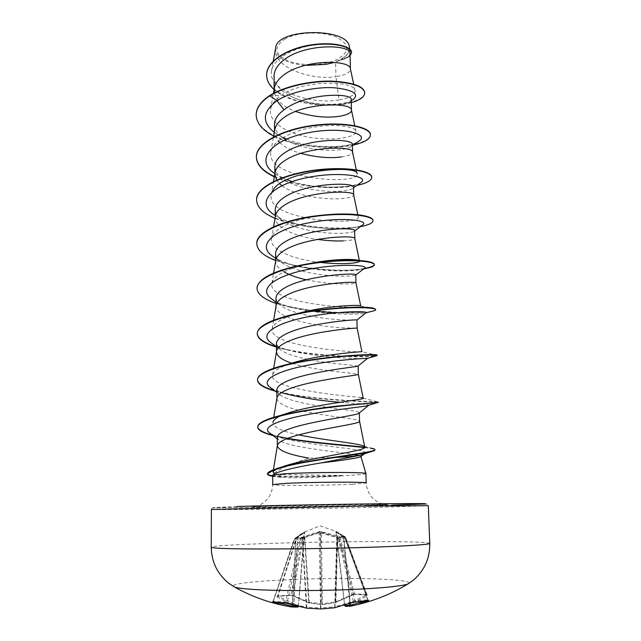 <?xml version="1.0" encoding="UTF-8"?>
<svg xmlns="http://www.w3.org/2000/svg" width="641" height="641" viewBox="0 0 641 641"><rect width="100%" height="100%" fill="white"/><g stroke="black" fill="none" stroke-linecap="round" stroke-linejoin="round"><path stroke-width="0.48" stroke-dasharray="3.21 2.4" d="M284.933 602.852L285.477 602.171L273.282 601.266L276.527 602.468M365.058 601.042L367.726 599.848L368.423 600.513M352.678 594.768L335.363 602.628L322.239 604.647L309.371 603.013L292.793 595.681L290.309 595.233L277.321 596.378L278.098 595.898L296.991 537.358L302.552 537.158L320.003 531.421L339.602 536.533L338.793 537.334L320.396 532.206L303.409 537.927L296.567 538.184L304.251 532.679L295.934 538.336L296.118 537.575L304.731 531.91L296.839 537.398L277.785 596.002L292.256 594.944L308.746 602.236L322.551 603.862L335.916 601.827L353.135 594.023L355.146 594.255L352.678 594.768L353.135 594.023L338.793 537.334L340.002 537.038L354.369 593.806L366.684 594.56L367.646 595.705L367.525 595.016L355.146 594.255M292.136 604.936L295.934 538.336L294.363 538.801L301.078 539.073L302.608 538.103L319.434 532.759L336.717 537.535L338.192 538.448L345.291 537.951L343.808 537.535L336.389 532.206L344.041 536.797L345.491 537.11L344.866 536.557L345.227 537.062L340.018 537.038L339.602 536.533L344.866 536.557L335.852 531.381L344.642 537.374L339.057 537.591L320.524 531.91L319.058 531.934L300.212 538.24L294.98 538.208L296.286 537.519M408.998 583.302C409.543 581.435 400.337 580.057 381.387 579.184C329.722 576.547 228.212 581.067 233.38 586.363M349.225 606.338L345.707 606.394L367.646 595.705M285.445 38.668C273.146 46.873 274.172 54.317 288.514 61.015C302.167 66.311 324.306 65.638 337.038 59.525C350.234 51.969 350.01 44.485 336.357 37.074C322.615 31.088 298.065 31.866 285.445 38.668M365.931 473.619C365.658 474.14 361.083 474.652 352.205 475.165L341.797 475.854C322.014 476.664 302.921 476.952 284.508 476.72L277.705 476.543L281.856 474.564C277.954 474.404 275.382 473.979 274.124 473.29C279.973 468.731 291.527 463.659 308.778 458.083L331.309 457.658M341.797 475.654L342.19 475.446C325.163 476.231 300.268 476.616 284.508 476.327L272.593 475.774M341.797 475.854C322.375 477.184 304.299 477.833 287.569 477.785L273.635 476.592L272.593 475.574M342.19 475.446L281.856 474.564M358.792 455.567L360.851 456.408L360.482 456.905M277.265 437.378L278.579 439.734C285.549 446.521 327.247 450.775 348.263 453.564L353.431 454.357M304.908 65.406C286.92 63.467 277.112 58.219 275.502 49.669L275.502 50.198C274.668 68.427 312.728 80.542 335.924 76.632L335.588 61.993L339.193 60.462C346.268 58.78 349.874 56.504 350.01 53.652M269.781 95.493L280.838 95.717C303.866 78.979 355.459 80.758 355.098 90.798C355.354 94.844 349.986 97.889 338.993 99.932L335.924 76.632L339.401 76.015C346.597 74.324 350.266 72.056 350.419 69.204L350.371 68.771M274.044 76.271C274.38 83.098 278.723 89.027 287.056 94.067C301.927 103.53 326.165 106.638 340.067 104.651C345.066 103.93 348.432 102.856 350.178 101.446L351.204 99.7M274.412 92.905C276.479 100.733 283.538 106.919 295.581 111.462M274.476 124.562C274.693 129.69 277.769 134.322 283.707 138.456C297.664 148.4 325.876 151.909 341.124 149.577C346.34 148.808 349.794 147.718 351.484 146.3L352.382 144.754M274.693 130.067L274.54 132.07C274.596 135.155 275.806 138.103 278.186 140.908M279.668 142.486C284.636 147.109 291.647 150.739 300.701 153.359M274.853 166.756C274.997 171.123 277.585 175.129 282.625 178.759C296.27 188.863 326.045 192.741 342.102 191.018C347.967 190.401 351.621 189.464 353.039 188.19L353.487 187.34M276.608 180.057L279.652 183.759M281.92 185.682C295.14 196.026 325.876 200.192 342.278 198.534C349.69 197.773 353.495 196.619 353.688 195.056L353.672 194.96M275.237 209.743C275.342 213.421 277.497 216.818 281.695 219.943C294.74 229.975 326.205 234.285 343.087 233.22C349.657 232.811 353.447 232.098 354.457 231.081L354.609 230.728M275.406 216.097L275.301 217.539C275.029 227.948 295.902 236.553 317.495 239.405M275.622 253.548C275.718 256.56 277.489 259.389 280.942 262.049C293.057 271.888 326.573 276.511 344.097 276.199C351.332 276.071 355.218 275.67 355.747 275.005L355.763 274.949M275.782 260.302L275.694 261.496C275.846 265.262 278.595 268.707 283.939 271.84M306.43 279.813C320.829 282.681 333.448 284.075 344.281 283.987C351.853 283.915 355.747 283.57 355.971 282.961L355.971 282.961M276.023 298.193C276.079 300.613 277.481 302.921 280.229 305.124C291.679 314.635 326.83 319.442 345.13 319.979L356.933 320.011M276.159 305.324L276.095 306.286C275.157 319.314 322.183 327.343 345.315 327.92L356.805 328.192M276.423 343.696L279.708 349.169C290.077 358.151 327.014 363.11 346.172 364.585L357.942 366.099M292.176 363.303C307.864 368.535 332.246 371.363 346.364 372.677L358.343 374.28M276.84 390.081L279.284 394.239C288.418 402.532 327.311 407.532 347.246 410.04C355.01 411.017 359.04 411.931 359.345 412.796L358.856 413.341M276.92 398.494C277.946 403.469 286.367 407.636 302.183 411.001M303.249 411.242C319.723 414.398 334.45 416.746 347.438 418.285C355.026 419.302 359.064 420.272 359.553 421.209L359.561 421.289M341.3 156.957C348.64 155.875 352.398 154.337 352.574 152.326L352.558 152.141M343.272 240.872C350.763 240.447 354.609 239.686 354.818 238.596L354.81 238.556M338.993 99.932C312.528 104.86 267.169 91.302 271.568 70.814C273.314 59.429 291.038 48.812 311.502 45.447C331.918 42.034 349.569 46.272 350.475 51.937C350.811 55.062 347.59 57.658 340.796 59.717C344.618 57.49 347.214 54.982 348.592 52.193L349.337 46.873M275.614 48.315L275.678 47.835M352.334 100.012C341.421 106.887 304.932 105.893 287.056 94.067M351.284 102.648C330.027 108.898 289.788 104.106 274.156 89.564M350.066 55.799C347.999 57.802 344.401 59.349 339.281 60.446L339.193 60.462M364.705 92.608C364.833 100.837 340.483 107.223 314.931 104.259C289.283 101.47 266.808 89.395 266.624 75.141M351.54 52.322C351.38 55.406 347.927 57.858 341.164 59.677L339.281 60.446M298.762 434.862C281.904 431.409 273.29 427.235 272.922 422.347L273.747 417.315M361.179 397.564C347.935 396.178 268.827 389.608 272.553 375.121C273.419 371.123 279.3 367.301 290.205 363.663L288.69 364.096M361.925 351.677L361.484 351.645C355.218 352.854 268.01 346.477 272.201 328.785C273.499 323.296 281.543 318.353 296.334 313.954L284.981 316.566M374.753 308.674L360.715 305.989C361.877 309.996 267.281 304.435 271.872 283.298C274.003 275.91 284.7 269.781 303.97 264.901M369.809 261.945L358.439 260.414L359.449 261.135M320.54 262.433C294.892 259.781 269.196 250.206 271.52 238.644C272.473 229.542 291.879 220.44 314.146 216.626M341.709 214.022L353.752 214.943C356.652 215.544 358.175 216.265 358.319 217.099C360.611 226.345 265.678 220.664 271.239 194.8M356.292 169.817L357.149 173.855C359.833 185.618 265.118 179.913 270.871 151.741C272.401 140.924 292.16 130.628 314.362 127.078C336.621 123.457 355.451 126.766 355.995 131.373C356.917 136.709 335.572 141.268 312.087 137.759C288.674 134.426 268.339 122.792 270.574 109.451C271.455 104.579 274.877 100.004 280.838 95.717M274.548 132.567L283.05 137.551M286.615 139.105C310.773 149.169 348.031 148.167 358.247 141.613M274.909 173.679L280.181 176.796M282.232 177.797L286.719 179.688M292.152 181.571C304.002 185.081 316.213 186.98 328.801 187.276L345.627 186.635C352.638 185.794 357.574 184.536 360.426 182.853M281.687 219.943L275.285 215.544C284.604 221.049 296.759 224.855 311.75 226.962C332.118 229.374 347.582 229.286 358.159 226.698L362.429 225.119M274.06 257.225C280.91 261.432 290.141 264.709 301.743 267.057C327.046 272.353 356.789 271.528 363.391 268.843L364.272 268.451M272.906 299.804C278.018 303.041 285.045 305.765 294.003 307.976C322.872 315.324 362.87 314.859 365.947 312.88M271.896 343.4C275.654 345.828 280.894 347.983 287.617 349.874C312.023 356.893 350.923 358.744 363.183 358.543M271.031 388.029L282.28 392.885L274.965 390.994M340.251 402.276L358.896 403.83M361.252 404.022C366.508 404.439 369.032 404.84 368.807 405.248M270.31 433.452L278.13 436.922C304.179 445.399 364.24 448.62 365.13 452.474M274.524 136.445C296.078 147.334 332.342 149.794 353.319 145.042M274.332 176.804C296.887 187.629 336.052 189.944 356.917 185.393M275.029 218.325C285.205 222.507 297.055 225.424 310.589 227.082C330.572 229.238 347.158 229.101 360.362 226.666M275.686 260.55L297.464 266.496L308.097 268.234M311.798 268.707C333.168 270.911 350.451 270.975 363.663 268.916M276.071 303.425L287.697 306.759L313.409 311.133M335.475 312.832C356.741 313.353 369.873 312.6 374.857 310.565M276.455 347.093L279.845 348.079C311.534 356.949 365.899 357.718 375.346 356.092M275.101 391.098C306.398 400.152 368.952 401.891 377.285 402.195M273.218 435.664L287 438.596M364.593 447.594C370.778 448.307 374.192 449.037 374.833 449.798M272.601 476.175L277.705 476.543L281.543 477.665M256.168 115.019C256.512 130.82 283.803 143.432 313.377 146.26C342.943 149.273 370.202 142.751 370.426 134.77M274.38 176.491C307.72 192.917 373.102 187.965 371.7 177.076M256.592 200C255.927 230.079 373.27 234.237 372.99 220.544M256.801 243.7C256.055 264.925 335.475 274.404 364.256 268.459M257.025 288.234C256.496 312.736 377.1 316.742 375.666 309.419M276.359 346.701C310.853 357.63 377.653 357.285 377.044 355.266L361.484 351.645M274.3 390.497C305.581 399.832 369.937 401.538 377.493 401.827L378.446 401.971M272.449 435.079L277.473 436.313M364.745 447.226L371.299 448.187L359.649 444.83M325.812 64.38C337.543 61.969 345.138 57.914 348.592 52.193M277.321 596.378L277.072 597.067L277.986 596.202L293.818 603.71L297.905 537.318L298.514 536.501M277.072 597.067L297.472 607.107L298.474 606.17L293.818 603.71L292.801 604.615L293.634 603.686L297.704 537.575L297.985 536.789L304.419 532.054M368.118 600.577L344.642 537.374L367.726 599.848L354.689 601.138L353.343 601.386L353.143 602.244M355.218 601.795L339.057 537.591L338.192 538.448L353.343 601.386L334.746 606.803L334.506 607.804M337.262 536.677L336.717 537.535L334.746 606.803L320.516 607.956L320.837 608.95M319.058 531.934L320.516 607.956L306.662 607.211L306.791 608.189M301.454 537.551L302.312 538.376L306.342 607.235L285.477 602.171L300.212 538.24L301.078 539.073L287.048 603.253M298.345 606.594L304.187 532.743L304.731 531.91M366.956 594.64L345.491 537.11L366.684 594.56L367.525 595.016M350.258 602.844L351.092 603.75L350.258 602.844L343.752 536.004L344.986 536.581L366.724 594.864L350.258 602.844M343.207 535.748L343.816 536.549L350.058 602.869L344.682 605.489L345.587 606.402M344.69 605.489L336.397 532.19L335.828 531.405L336.397 532.19L344.658 605.312M296.735 537.238L296.166 538.063L292.352 605M298.41 606.61L304.675 531.942L304.155 532.751L298.434 606.234L297.152 606.306M272.978 602.019L294.98 538.208L273.282 601.266L272.561 601.947M298.137 536.749L296.374 537.951L277.441 596.451L290.605 595.297L291.022 594.76L302.552 537.158L303.409 537.927L292.48 595.625L291.415 595.313L292.793 595.681M306.887 608.213L302.608 538.103L302.071 537.27M320.917 608.95L320.524 531.91M303.618 536.549L304.475 537.318L308.746 602.236L309.25 603.029L304.739 537.07L304.171 536.293M334.618 607.772L335.059 606.811L337.014 537.799L337.871 536.942M320.003 531.421L321.846 603.87L322.327 604.663L321.429 531.397M337.855 535.724L337.342 536.517L335.467 602.644L335.916 601.827L337.631 536.765L338.44 535.964M350.074 603.469L343.376 536.733M349.874 603.55L343.584 537.27L342.951 536.461M343.632 535.98L336.709 531.71M290.309 595.233L292.48 595.625L309.114 602.989L322.327 604.663L335.596 602.604L352.951 594.72L354.826 594.319L367.341 595.088L366.948 594.64M429.774 543.4C428.661 542.47 416.81 541.893 394.247 541.685C331.589 540.988 211.137 544.385 211.226 547.214M211.394 509.459C211.266 510.18 330.956 508.409 393.117 506.879L428.292 505.677L427.267 504.122L391.923 505.124C347.598 506.27 275.245 507.488 236.793 507.728L214.975 507.696L212.043 508.073L211.394 509.459M236.825 506.494L213.301 507.544L252.217 507.6L391.891 505.124M352.422 484.219L366.187 482.969C366.948 492.256 371.443 498.898 379.688 502.905L384.48 504.547L367.029 505.332C332.519 506.214 260.39 507.52 255.134 506.807L259.869 504.996C267.962 500.709 272.233 493.907 272.665 484.604C271.584 485.87 325.716 485.566 352.422 484.219M367.501 505.34C392.837 504.683 396.074 504.211 369.136 504.427L267.577 506.222C242.554 506.935 248.46 507.239 275.021 506.983L367.501 505.34M304.459 532.038L320.163 525.844L336.621 531.677M274.524 131.012L274.54 132.07M274.909 173.495L274.917 174.408M275.293 216.77L275.301 217.539M275.686 260.855L275.694 261.496M276.087 305.765L276.095 306.286M271.544 70.806L273.298 61.071M350.475 51.937L349.882 49.213M275.502 49.669L275.502 50.198M273.034 472.064L273.395 469.869M272.553 375.121L273.691 368.303M272.201 328.785L273.643 320.244M271.856 283.298L273.595 273.106M359.505 261.127L359.385 260.55M271.52 238.644L273.547 226.874M358.319 217.099L357.83 214.759M271.191 194.792L273.507 181.507M270.871 151.741L273.475 136.982M355.995 131.373L354.785 125.708M270.558 109.451L273.419 93.426M355.114 90.79L353.68 84.123M273.635 476.592L272.601 476.327M328.801 187.276L337.911 187.356L345.627 186.635M311.75 226.962L310.589 227.082M358.159 226.698L360.691 226.417M301.743 267.057L297.464 266.496M363.391 268.843L363.888 268.739M294.003 307.976L287.697 306.759M287.617 349.874L279.845 348.079M278.13 436.922L273.026 435.511M283.707 138.464L275.734 133.408M352.406 145.683L351.492 146.316M274.885 173.639L282.625 178.751M353.495 187.869L353.047 188.198M275.662 258.355L280.926 262.073M276.055 302.087L280.229 305.124M276.455 346.773L279.7 349.185M276.864 392.436L279.268 394.255M277.281 438.756L278.571 439.742M281.006 467.337L273.691 469.749M279.572 415.705L269.492 418.693M363.054 398.077L377.493 401.827M353.752 214.943L359.465 214.959M350.186 101.462L351.236 100.749M368.687 600.465L367.998 599.848L345.291 537.951L335.924 531.453L344.594 605.328M272.329 601.915L273.058 601.266L294.363 538.801L296.414 537.398C300.164 534.426 302.889 532.615 304.595 531.966L304.675 531.942"/><path stroke-width="0.96" d="M291.278 606.971L297.72 607.107L291.278 606.971L281.631 605.04L272.473 602.211L284.933 602.852M368.423 600.513L357.918 604.519L349.225 606.338M233.38 586.363L234.574 587.036C237.234 587.997 243.548 588.799 253.532 589.448C274.685 590.794 311.895 590.962 344.874 589.76C377.878 588.566 402.5 586.211 407.828 584.015L408.998 583.302M284.596 602.836L306.927 608.213L320.869 608.95L334.45 607.804L352.846 602.356L368.655 600.473M331.309 457.658L348.343 456.769L358.792 455.567L353.431 454.357M360.482 456.905C356.348 458.243 343.264 460.246 321.213 462.906C306.935 465.198 294.828 467.642 284.9 470.23C277.962 472.185 273.915 473.803 272.745 475.101L284.219 473.835C310.26 472.088 368.495 471.992 365.931 473.619L366.187 482.969C368.823 481.703 310.436 482.008 284.316 483.458L272.665 484.604L272.745 475.101M358.856 413.341C355.843 415.729 308.722 421.321 287.593 429.55C280.782 432.186 277.337 434.798 277.265 437.378L277.337 445.743M359.345 412.956L359.561 421.289C361.925 423.925 310.757 429.67 287.689 438.332C281.231 440.768 277.785 443.179 277.369 445.575L277.345 445.968C278.907 450.751 289.387 454.79 308.778 458.083M353.68 84.123L350.371 68.771C350.723 59.861 304.379 58.78 283.659 75.093C278.298 79.147 275.189 83.514 274.348 88.202L274.412 92.905M295.581 111.462C312.031 116.806 326.95 118.361 340.339 116.125C347.606 114.731 351.324 112.824 351.484 110.38L351.452 110.084C352.133 102.392 305.148 101.951 284.131 117.503C278.635 121.405 275.494 125.596 274.693 130.067L273.475 136.982M350.411 68.956L350.01 53.652C351.781 44.397 304.739 42.851 283.498 60.23C277.265 65.23 274.108 70.574 274.044 76.271L274.164 90.509M351.484 110.38L351.204 99.7C352.991 92.592 305.581 92.705 284.051 109.835C277.721 114.459 274.532 119.362 274.476 124.562L274.524 131.012M278.186 140.908L279.668 142.486M300.701 153.359C315.965 157.301 329.498 158.503 341.3 156.957M352.574 152.221L352.382 144.754C354.313 137.967 306.126 137.831 284.524 152.903C278.178 157.237 274.949 161.861 274.853 166.756M356.292 169.817L352.558 152.141C353.568 145.723 305.941 145.988 284.612 160.715C278.987 164.457 275.798 168.455 275.045 172.693L274.917 174.408L276.608 180.057M279.652 183.759L281.92 185.682M353.68 195L353.487 187.34C355.386 181.932 306.879 182.653 285.013 196.795C278.587 200.865 275.326 205.184 275.237 209.743L275.293 216.77M357.83 214.759L353.672 194.96C355.026 189.88 306.751 190.898 285.101 204.759C279.34 208.325 276.111 212.107 275.406 216.097L273.547 226.874M317.495 239.405C327.463 240.72 336.052 241.208 343.272 240.872M354.818 238.572L354.609 230.728C356.58 226.77 307.704 228.332 285.509 241.545C278.963 245.359 275.67 249.365 275.622 253.548L275.686 260.855M359.385 260.55L354.81 238.556C356.508 234.878 307.576 236.705 285.598 249.653C279.708 253.035 276.431 256.584 275.782 260.302L273.595 273.106M283.939 271.84C289.812 275.165 297.312 277.825 306.43 279.813M360.707 305.949L355.971 282.961L355.763 274.949C357.886 272.449 308.313 275.005 286.014 287.16C279.468 290.702 276.135 294.371 276.023 298.193L276.087 305.765M355.971 282.961C358.031 280.75 308.417 283.45 286.102 295.437C280.077 298.602 276.76 301.903 276.159 305.324L273.643 320.244M365.947 312.88L356.909 320.003C357.83 319.122 308.666 322.76 286.527 333.689C279.861 336.934 276.487 340.267 276.423 343.696L276.495 351.532M356.805 328.192L357.141 328.184C359.361 327.527 309.202 331.189 286.623 342.126C280.454 345.066 277.096 348.095 276.551 351.196L273.691 368.303M276.503 351.949C276.928 356.276 282.152 360.058 292.176 363.303M363.183 358.543L367.493 358.431L357.95 366.107C356.845 366.884 308.762 371.548 287.056 381.139C280.309 384.087 276.904 387.068 276.84 390.081L276.952 397.941C277.441 395.176 280.838 392.444 287.152 389.752C309.972 379.921 360.627 375.241 358.343 374.288L358.335 374.264M302.183 411.001L303.249 411.242M290.205 363.663C318.12 354.353 364.184 351.436 361.925 351.677L357.141 328.184L356.933 320.011M273.298 61.071L275.678 47.835C276.744 28.116 348.103 27.275 349.337 46.873M333.649 62.61L325.812 64.38L304.908 65.406M284.051 109.835L276.928 100.693C291.735 91.318 317.031 86.647 334.554 87.769C352.614 89.876 359.008 93.642 353.72 99.075L352.334 100.012M274.548 132.567C261.592 122.311 262.385 111.686 276.928 100.693L269.781 95.854C285.101 86.431 310.581 81.087 331.052 81.455C352.502 82.617 363.719 86.455 364.721 92.953C364.513 96.903 360.034 100.14 351.284 102.648M274.156 89.564C269.244 85.181 266.736 80.429 266.624 75.309C266.263 61.929 286.791 49.125 309.915 45.431C333.096 41.601 351.741 46.737 351.548 52.658L350.066 55.799M269.781 95.493C260.759 101.518 256.224 107.968 256.168 114.851L256.168 115.196C256.224 108.313 260.759 101.871 269.781 95.854L269.781 95.493C285.093 86.07 310.573 80.726 331.044 81.087C352.494 82.264 363.711 86.102 364.705 92.608L364.721 92.953M266.624 75.141L266.616 74.973C266.263 61.576 286.783 48.772 309.915 45.078C333.088 41.256 351.733 46.392 351.54 52.322L351.548 52.658M274.124 473.29L273.066 472.072C273.29 470.887 275.934 469.308 281.006 467.329C304.483 458.227 368.855 450.807 364.721 447.033C364.457 446.28 362.758 445.551 359.641 444.838C348.696 442.298 320.18 439.502 298.762 434.862M272.922 422.347C273.427 419.535 277.521 416.746 285.205 413.982C311.326 404.543 366.34 399.583 363.183 398.213L361.179 397.564L363.054 398.077M298.329 313.385C326.205 305.517 361.332 304.539 360.699 305.949M363.663 268.916L370.434 267.433C373.022 266.608 374.32 265.735 374.328 264.837L374.32 264.469C374.28 263.531 372.782 262.69 369.809 261.945C359.264 259.068 325.059 259.581 296.519 266.087L303.962 264.901C327.519 258.964 354.08 258.547 358.439 260.414M359.449 261.135C360.058 263.074 341.901 264.941 320.54 262.433M372.99 220.544L372.998 220.36C372.846 218.052 368.335 216.249 359.465 214.959C347.478 213.373 332.198 213.774 313.625 216.161L314.146 216.61C324.45 214.839 333.632 213.974 341.709 214.022M272.209 191.755C280.438 170.161 358.784 164.36 357.149 173.855M283.05 137.551L286.615 139.105M358.247 141.613L359.649 140.651C369.272 133.424 339.129 125.828 304.812 133.416C270.438 140.748 255.078 160.498 274.292 173.246L274.909 173.679M280.181 176.796L282.232 177.797M286.719 179.688L292.152 181.571M360.426 182.853L361.532 182.06C368.904 176.187 338.777 170.77 305.437 177.95C272.04 184.92 255.951 202.195 273.026 214.006L275.285 215.552L273.026 214.006M362.429 225.119L363.255 224.502C368.479 220.031 338.456 216.578 306.077 223.364C273.627 229.983 256.921 244.958 271.936 255.727L274.06 257.225M364.272 268.451L364.825 268.026C368.014 264.965 338.2 263.291 306.743 269.685C275.213 275.95 257.978 288.77 270.999 298.426L272.906 299.804M366.235 312.656C367.509 311.013 337.999 310.925 307.44 316.926C276.824 322.84 259.14 333.665 270.198 342.142L271.896 343.4M367.493 358.431L367.237 358.423C364.769 358.263 335.163 359.833 306.414 365.482C277.585 371.067 260.655 379.817 269.557 386.924L271.031 388.029M282.28 392.885C299.692 397.516 319.018 400.649 340.251 402.276M358.896 403.83L361.252 404.022M368.807 405.248L366.997 405.817C360.362 407.099 331.541 409.944 305.204 415.039C278.939 420.103 262.353 426.842 269.044 432.491L270.31 433.452M365.13 452.474L364.481 453.652L359.825 455.35L321.213 462.906M256.168 115.196C256.648 123.513 262.762 130.596 274.524 136.445M353.319 145.042C364.449 142.478 370.153 139.113 370.434 134.947C370.69 127.551 344.457 121.582 313.169 125.772C281.88 129.835 255.823 143.68 256.376 157.293C256.833 164.889 262.81 171.395 274.332 176.804M356.917 185.393C366.564 183.286 371.5 180.634 371.708 177.437C372.004 171.219 345.547 166.372 313.954 170.634C282.352 174.785 256.031 187.645 256.584 200.184C257.057 207.243 263.203 213.293 275.029 218.325M360.362 226.666L362.301 226.273C369.328 224.687 372.902 222.844 373.006 220.72C373.342 215.729 346.661 212.059 314.747 216.394C282.833 220.624 256.248 232.459 256.801 243.884C257.281 250.367 263.579 255.927 275.686 260.55M308.097 268.234L311.798 268.707M374.328 264.837C374.705 261.119 347.799 258.668 315.556 263.074C283.322 267.393 256.464 278.162 257.025 288.426C257.506 294.235 263.852 299.243 276.071 303.425M313.409 311.133L335.475 312.832M366.139 312.76L374.857 310.565L375.682 309.795C376.099 307.4 348.952 306.214 316.39 310.701C283.827 315.116 256.688 324.771 257.241 333.817C257.73 338.945 264.132 343.368 276.455 347.093M375.346 356.092L377.052 355.611C377.148 354.601 349.625 354.793 316.862 359.361C284.107 363.888 256.929 372.341 257.474 380.097C257.81 384.039 263.106 387.533 273.354 390.585L275.101 391.098M377.285 402.195L378.454 402.364L377.469 402.572C372.557 403.149 343.296 405.136 312.351 409.775C281.391 414.39 257.297 421.201 257.698 427.291C258.123 429.807 261.648 432.122 268.275 434.229L273.218 435.664M287 438.596C312.68 443.179 347.991 445.623 364.593 447.594M374.833 449.798L374.905 449.998C374.905 450.527 373.519 451.12 370.738 451.769C361.724 453.884 336.966 456.977 313.161 460.975C287.657 465.029 272.417 469.412 267.433 474.132L268.643 475.31L272.601 476.175M370.426 134.77L370.426 134.594C370.682 127.19 344.449 121.213 313.161 125.404C281.88 129.466 255.823 143.32 256.376 156.941C256.833 164.553 262.834 171.075 274.38 176.491M371.708 177.437L371.7 177.076C371.996 170.851 345.539 165.995 313.946 170.258C282.352 174.408 256.031 187.276 256.584 199.824L256.592 200M313.625 216.161C282.136 220.4 255.879 232.258 256.801 243.516L256.801 243.7M364.256 268.459C370.562 267.369 373.911 266.103 374.304 264.653M296.519 266.087C271.247 271.984 258.075 279.3 257.017 288.049L257.025 288.234M375.682 309.795L374.753 308.674C369.857 305.645 318.962 306.951 284.981 316.566C266.92 321.662 257.674 327.287 257.241 333.44L257.241 333.817M257.249 333.624C257.89 338.664 264.26 343.023 276.359 346.701M377.044 355.266L377.044 355.25C380.321 353.175 311.871 355.947 276.223 367.469C263.876 371.427 257.626 375.506 257.474 379.712L257.474 380.097M257.474 379.905C258.035 383.903 263.643 387.436 274.3 390.497M378.454 402.364L337.679 406.009C313.225 408.782 284.428 413.437 269.492 418.693C261.672 421.457 257.746 424.19 257.698 426.89C258.315 429.927 263.235 432.659 272.449 435.079M277.473 436.313C302.977 442.114 346.044 445.022 364.745 447.226M371.299 448.187C373.663 448.636 374.857 449.101 374.897 449.597C378.286 452.594 295.661 460.454 273.691 469.749C270.101 471.015 268.01 472.337 267.433 473.723L267.433 474.132M267.465 473.923C266.912 474.468 268.619 475.077 272.593 475.774M344.682 605.489L350.034 605.232L351.1 606.082M292.352 605L292.288 606.09L291.326 606.979L292.288 606.09L297.152 606.306M344.658 605.312L345.587 606.402M349.874 603.55L350.034 605.232L351.004 606.098L345.435 606.394L344.594 605.328M368.118 600.577L368.695 600.769M334.618 607.772L320.877 608.95L306.887 608.213L287.304 603.333M298.41 606.61L297.72 607.107L298.345 606.594M272.473 602.211L272.978 602.019M287.048 603.253L272.561 601.947M211.226 547.214C211.242 547.935 219.262 548.456 235.279 548.776C263.171 549.321 315.628 548.84 359.136 547.598C402.732 546.356 430.151 544.61 429.774 543.4L428.292 505.677L358.087 506.15L211.394 509.459L211.226 547.214C211.57 562.109 217.483 574.184 228.965 583.43L234.574 587.036C249.373 595.337 265.054 601.346 281.631 605.04L291.326 606.979M391.891 505.124L424.534 504.01C426.698 503.834 426.025 503.698 422.507 503.61L398.309 503.634C357.229 503.914 274.532 505.388 236.825 506.494M276.527 602.468L292.064 606.122L292.136 604.936M350.074 603.469L350.242 605.256L365.058 601.042M334.506 607.804L352.983 602.332L368.687 600.465M351.06 606.09L357.918 604.519C375.642 600.297 392.276 593.462 407.828 584.015L413.309 580.209C424.462 570.57 429.951 558.295 429.774 543.4M360.939 456.568L365.931 473.619M274.845 166.756L274.909 173.495M358.127 365.963L358.343 374.288M349.882 49.213L349.377 46.865M273.395 469.869L277.369 445.575M364.729 447.033L359.561 421.265M273.747 417.315L276.952 397.941M363.183 398.221L358.343 374.28M273.507 181.507L275.045 172.693M354.785 125.708L351.452 110.084M273.419 93.426L274.348 88.202M272.601 476.327L268.643 475.31M360.691 226.417L362.301 226.273M363.888 268.739L370.434 267.433M367.237 358.423L377.052 355.611M274.965 390.994L273.354 390.585M366.997 405.817L377.469 402.572M273.026 435.511L268.275 434.229M359.825 455.35L370.738 451.769M359.649 140.651L352.406 145.683M274.292 173.246L274.885 173.639M361.532 182.06L353.495 187.869M363.255 224.502L354.617 230.96M271.936 255.727L275.662 258.355M364.825 268.026L355.763 274.997M270.999 298.426L276.055 302.087M270.198 342.142L276.455 346.773M269.557 386.924L276.864 392.436M368.591 405.392L358.864 413.349M269.044 432.491L277.281 438.756M364.481 453.652L360.506 456.929M285.205 413.982L279.572 415.705M288.69 364.096L276.223 367.469M257.698 426.89L257.698 427.291M374.897 449.597L374.905 449.998M351.236 100.749L353.72 99.075"/></g></svg>
